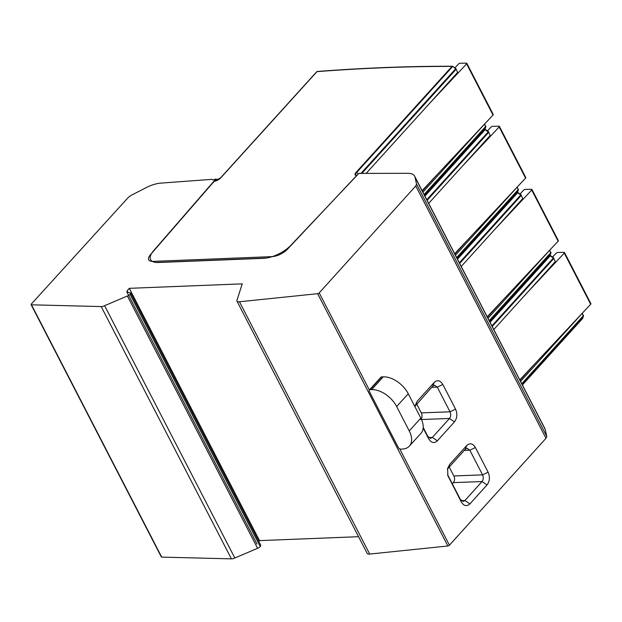 <?xml version="1.0" encoding="UTF-8"?>
<svg xmlns="http://www.w3.org/2000/svg" width="622" height="622" viewBox="0 0 622 622"><rect width="100%" height="100%" fill="white"/><g stroke="black" fill="none" stroke-linecap="round" stroke-linejoin="round"><path stroke-width="0.93" d="M257.01 544.079L126.795 291.78L127.191 292.052L127.098 290.933L129.298 288.328L242.23 283.85L236.966 300.278A5.03 2.107 -27.3 0 0 236.99 301.18A5.03 2.107 -27.3 0 0 239.478 301.763L317.64 293.693A1.298 0.544 152.7 0 0 319.21 292.892L415.768 185.978L416.569 184.135L414.967 177.083A21.7 9.073 152.7 0 0 414.625 176.158A21.7 9.073 152.7 0 0 407.674 173.305L358.886 173.398L290.832 245.332A21.7 9.073 -27.3 0 1 263.666 258.332L158.307 262.507A21.7 9.073 -27.3 0 1 150.617 259.669A21.7 9.073 -27.3 0 1 153.572 250.759L215.764 179.074L212.965 179.913L211.985 179.346L160.849 183.117A21.7 9.073 152.7 0 0 145.882 187.774L130.947 195.464L128.35 197.376L31.302 304.08A1.298 0.544 152.7 0 0 31.1 304.64L161.323 556.939A1.298 0.544 -27.3 0 0 161.704 557.11L231.415 558.867A4.821 2.014 152.7 0 0 234.821 557.996L257.586 548.301A3.32 1.384 -27.3 0 0 260.26 546.59L260.719 545.105M127.191 292.052L130.55 292.908L130.045 294.292A3.32 1.384 152.7 0 1 127.362 296.002L104.597 305.705L234.821 557.996M31.1 304.64A1.298 0.544 152.7 0 0 31.489 304.811L101.199 306.576A4.821 2.014 -27.3 0 0 104.597 305.705M258.83 541.443L259.514 540.619L358.552 536.693M239.478 301.763L369.693 554.062A5.03 2.107 152.7 0 1 367.213 553.471L236.99 301.18M369.693 554.062L447.863 545.992A1.298 0.544 -27.3 0 0 449.426 545.191L545.992 438.277L546.785 436.434L545.183 429.382A21.7 9.073 -27.3 0 0 544.849 428.457L414.625 176.158M215.764 179.074L216.308 180.123L217.171 179.128L217.646 180.038M423.201 427.407L427.843 436.403L430.572 438.354L432.352 437.437L449.488 418.466C450.903 416.515 451.082 414.291 450.025 411.803L437.297 387.148L434.568 385.189L432.78 386.106L414.835 406.446M416.662 403.958L421.732 413.786C422.338 416.064 422.027 417.984 420.799 419.547M423.154 428.053L428.713 438.829C431.334 442.973 434.21 443.634 437.359 440.811L454.495 421.84C457.217 418.108 457.567 413.863 455.553 409.105L442.825 384.45C440.221 380.306 437.336 379.645 434.172 382.468L417.035 401.439L414.827 406.485M415.768 185.978L545.992 438.277M466.725 445.539C469.937 442.732 472.821 443.393 475.379 447.529L488.107 472.184C490.113 477.012 489.763 481.257 487.049 484.911L469.921 503.882C466.71 506.697 463.833 506.036 461.275 501.9L447.879 475.659L447.599 468.483L449.706 464.385L466.725 445.539L465.342 449.177L467.138 448.26L469.851 450.219L482.579 474.874C483.636 477.408 483.457 479.624 482.042 481.545L464.914 500.516L463.11 501.433L460.404 499.474L447.599 474.664M416.569 184.135L546.785 436.434M129.298 288.328L259.514 540.619M127.362 296.002L257.586 548.301M449.706 464.385L448.237 468.109L465.342 449.177M447.389 469.524L448.237 468.109M449.216 467.029L454.285 476.864C454.892 479.134 454.581 481.055 453.352 482.625L452.303 483.784M216.137 179.789A2.169 0.91 -27.3 0 0 217.171 179.128M409.354 446.114L420.954 433.324A21.7 13.148 -137.8 0 0 420.83 418.116L408.25 393.726A21.7 13.148 -137.8 0 0 383.238 376.839L381.644 376.901A2.169 1.314 -137.8 0 0 380.944 377.196L369.344 389.994A2.169 1.314 42.2 0 1 370.051 389.699L371.645 389.636A21.7 13.148 42.2 0 1 396.649 406.524L409.237 430.906A21.7 13.148 42.2 0 1 409.354 446.114A21.7 13.148 42.2 0 1 402.317 449.061L400.723 449.123A2.169 1.314 42.2 0 1 398.461 447.824L369.196 391.121A2.169 1.314 42.2 0 1 369.344 389.994L319.21 292.892M454.884 67.86L458.468 64.035A1.298 0.544 152.7 0 1 460.132 63.25L466.391 63.133A1.298 0.544 152.7 0 1 466.827 63.304A1.298 0.544 152.7 0 1 466.609 63.879L429.514 103.439M422.113 190.659L493.021 115.039A1.298 0.544 -27.3 0 0 493.238 114.464L466.827 63.304M366.156 173.382L457.668 72.362L456.097 69.322A0.871 0.529 -137.8 0 0 455.654 68.832L452.878 66.422A0.871 0.871 0 0 0 452.373 66.259A0.871 0.614 -89.9 0 1 452.762 66.445M424.095 194.507L485.642 126.561L484.639 123.98M484.701 128.287L484.911 129.275L485.821 126.88A0.871 0.692 19.8 0 0 485.766 126.367M356.033 172.387A0.871 0.529 42.2 0 1 356.593 172.574L452.567 66.608A0.871 0.529 -137.8 0 0 452.007 66.422A0.871 0.614 -89.9 0 1 452.373 66.259C409.004 66.157 363.971 67.899 317.282 71.468A0.871 0.56 85.6 0 0 316.987 71.631A1813.55 758.039 152.7 0 1 452.007 66.422L356.033 172.387A5.785 2.418 -27.3 0 0 355.092 174.743A5.785 2.418 -27.3 0 0 356.593 175.614A0.871 0.661 -84.8 0 1 356.942 175.451A5.17 2.161 -27.3 0 1 356.771 175.412L357.036 175.451M356.771 175.629A0.871 0.529 -137.8 0 0 356.593 175.614L356.344 176.088M317.282 71.468A0.871 0.871 0 0 0 316.707 71.748A0.871 0.529 -137.8 0 1 316.987 71.631L220.833 177.791A5.785 2.418 -27.3 0 1 214.155 181.305A0.871 0.529 -137.8 0 0 213.875 181.422A0.871 0.871 0 0 1 214.396 181.15A0.871 0.505 81.7 0 0 214.155 181.305L213.463 182.495M454.666 253.729L525.574 178.117L499.163 126.958A1.298 0.544 152.7 0 0 499.388 126.375A1.298 0.544 152.7 0 0 498.945 126.204L492.686 126.32A1.298 0.544 152.7 0 0 491.022 127.113L487.438 130.939M499.163 126.958L462.068 166.509M525.574 178.117A1.298 0.544 -27.3 0 0 525.792 177.534L499.388 126.375M428.675 203.378L490.222 135.433L488.651 132.393A0.871 0.529 -137.8 0 0 488.208 131.911L488.783 132.019A0.871 0.871 0 0 0 488.527 131.716L485.432 129.493A0.871 0.871 0 0 0 484.927 129.329A0.871 0.614 -89.9 0 1 485.316 129.524M456.649 257.578L518.196 189.632L517.193 187.051M518.328 189.259A0.871 0.871 0 0 1 518.375 189.951A0.871 0.692 19.8 0 1 518.266 190.138L517.574 192.167L518.375 189.951A0.871 0.692 19.8 0 0 518.32 189.446M457.279 258.799L517.465 192.346L517.255 191.358M487.22 316.8L558.128 241.188L531.724 190.029A1.298 0.544 152.7 0 0 531.942 189.453A1.298 0.544 152.7 0 0 531.499 189.282L525.24 189.399A1.298 0.544 152.7 0 0 523.576 190.184L519.992 194.01M531.724 190.029L494.63 229.588M558.128 241.188A1.298 0.544 -27.3 0 0 558.346 240.613L531.942 189.453M461.236 266.457L522.775 198.511L521.213 195.471A0.871 0.529 -137.8 0 0 520.769 194.981L521.345 195.098A0.871 0.871 0 0 0 521.081 194.787L517.986 192.563A0.871 0.871 0 0 0 517.488 192.4A0.871 0.614 -89.9 0 1 517.869 192.595M489.203 320.649L550.75 252.703L549.747 250.13M550.882 252.338A0.871 0.871 0 0 1 550.929 253.03A0.871 0.692 19.8 0 1 550.82 253.208L550.019 255.424L550.929 253.03A0.871 0.692 19.8 0 0 550.874 252.516M489.833 321.869L550.019 255.424L549.809 254.429M519.774 379.879L590.682 304.267L564.278 253.107A1.298 0.544 152.7 0 0 564.496 252.524A1.298 0.544 152.7 0 0 564.061 252.353L557.794 252.47A1.298 0.544 152.7 0 0 556.138 253.255L552.546 257.08M564.278 253.107L527.184 292.659M590.682 304.267A1.298 0.544 -27.3 0 0 590.9 303.684L564.496 252.524M493.79 329.528L555.329 261.582L553.767 258.542A0.871 0.529 -137.8 0 0 553.323 258.052L553.899 258.169A0.871 0.871 0 0 0 553.634 257.866L550.548 255.642A0.871 0.871 0 0 0 550.042 255.479A0.871 0.614 -89.9 0 1 550.423 255.673M521.765 383.727L583.304 315.782L582.301 313.2M583.436 315.408A0.871 0.871 0 0 1 583.483 316.1A0.871 0.692 19.8 0 1 583.374 316.287L582.682 318.316L583.483 316.1A0.871 0.692 19.8 0 0 583.436 315.595M522.387 384.94L582.573 318.495L582.363 317.508M421.506 419.523L449.488 418.466L454.495 421.84M421.265 412.884L450.025 411.803L455.553 409.105M428.706 437.577L432.352 437.437L437.359 440.811M431.652 387.358L437.297 387.148L442.825 384.45M432.78 386.106L434.172 382.468M415.651 405.077L417.035 401.439M427.843 436.403L428.713 438.829M399.721 448.882L449.426 545.191M414.967 177.083L545.183 429.382M317.64 293.693L447.863 545.992M127.098 290.933L127.72 292.138M130.045 294.292L260.26 546.59M101.199 306.576L231.415 558.867M31.489 304.811L161.704 557.11M475.379 447.529L469.851 450.219L464.206 450.429M488.107 472.184L482.579 474.874L453.819 475.954M487.049 484.911L482.042 481.545L453.352 482.625M469.921 503.882L464.914 500.516L461.267 500.656M461.275 501.9L460.404 499.474M448.54 477.229L447.669 474.804M381.644 376.901L370.051 389.699M371.645 389.636L383.238 376.839M408.25 393.726L396.649 406.524M409.237 430.906L420.83 418.116M493.021 115.039L466.609 63.879M455.957 68.832L456.229 68.949A0.871 0.871 0 0 0 455.965 68.645L452.878 66.422M457.668 72.362L456.097 69.322L361.833 173.39M484.53 124.089L484.437 124.221A0.871 0.529 -137.8 0 0 484.429 124.206L422.89 192.167M422.307 191.032L437.857 173.857M485.774 126.188A0.871 0.871 0 0 1 485.821 126.88A0.871 0.692 19.8 0 1 485.712 127.059A0.871 0.529 -137.8 0 0 485.642 126.561L484.437 124.221M424.725 195.72L484.911 129.275L485.712 127.059L424.29 194.873M213.743 181.764L150.376 254.802A12.152 5.077 152.7 0 0 153.028 261.38A0.871 0.591 87.7 0 0 152.864 261.683M356.181 176.073L287.38 249.305A12.152 5.077 152.7 0 1 272.133 256.622L153.028 261.38M360.947 173.398L455.654 68.832M356.771 175.412A5.17 2.161 -27.3 0 1 355.753 174.681A5.17 2.161 -27.3 0 1 356.593 172.574L358.466 173.841M266.395 258.06L156.153 262.468M220.483 178.009A0.871 0.529 42.2 0 1 220.546 177.908L316.707 71.748A0.871 0.529 -137.8 0 0 316.645 71.857L220.647 177.83M214.52 181.157A0.871 0.505 81.7 0 0 214.396 181.15L220.546 177.908A0.871 0.529 42.2 0 1 220.833 177.791M490.222 135.433L488.651 132.393L427.112 200.338M454.861 254.11L470.419 236.935M456.843 257.943L518.266 190.138A0.871 0.529 -137.8 0 0 518.196 189.632L516.991 187.292L455.444 255.238M484.725 129.508A0.871 0.529 -137.8 0 1 485.121 129.687L485.432 129.493M426.785 199.716L488.208 131.911L485.121 129.687L424.935 196.132M522.775 198.511L521.213 195.471L459.666 263.417M549.646 250.238L549.545 250.371A0.871 0.529 -137.8 0 0 549.537 250.355L487.998 318.316M487.415 317.181L502.973 300.006M489.397 321.022L550.82 253.208A0.871 0.529 -137.8 0 0 550.75 252.703L549.545 250.371M517.286 192.587A0.871 0.529 -137.8 0 1 517.675 192.758L517.986 192.563M459.339 262.795L520.769 194.981L517.675 192.758L457.489 259.203M555.329 261.582L553.767 258.542L492.22 326.488M519.969 380.252L535.526 363.085M521.951 384.093L583.374 316.287A0.871 0.529 -137.8 0 0 583.304 315.782L582.099 313.441L520.552 381.387M549.84 255.658A0.871 0.529 -137.8 0 1 550.237 255.829L550.548 255.642M491.901 325.866L553.323 258.052L550.237 255.829L490.043 322.282M130.542 292.892L260.758 545.191M424.733 195.743L484.849 129.376A0.871 0.871 0 0 0 485.02 129.088M457.294 258.814L517.403 192.455A0.871 0.871 0 0 0 517.574 192.167M489.848 321.893L549.957 255.525A0.871 0.871 0 0 0 550.128 255.238M522.402 384.964L582.511 318.604A0.871 0.871 0 0 0 582.682 318.316"/></g></svg>
